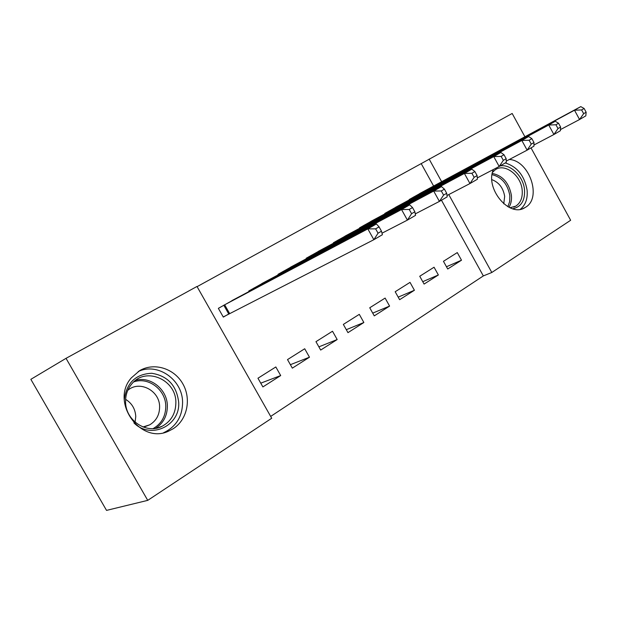 <?xml version="1.0" encoding="UTF-8"?>
<svg xmlns="http://www.w3.org/2000/svg" width="617" height="617" viewBox="0 0 617 617"><rect width="100%" height="100%" fill="white"/><g stroke="black" fill="none" stroke-linecap="round" stroke-linejoin="round"><path stroke-width="0.93" d="M139.689 370.624C154.196 362.102 174.195 368.434 182.802 383.789C191.625 399.014 187.244 419.976 172.991 428.838L169.12 430.882C140.846 445.304 109.757 402.153 131.29 377.897L139.689 370.624M509.349 159.471C529.479 160.567 542.204 198.126 525.437 207.32L524.998 207.582C509.549 218.14 484.715 188.494 493.399 169.505L493.438 169.482M270.67 416.421L483.335 275.922L491.811 272.483L448.76 194.579M271.711 418.249L147.733 500.364L66.027 358.338L196.985 286.465L271.711 418.249M66.027 358.338L30.85 379.332L106.533 510.39L147.733 500.364M531.013 147.887L570.648 220.269L491.811 272.483M309.472 357.212L304.705 348.759L287.514 359.595L292.335 368.141L309.472 357.212L290.383 364.678M266.552 281.059L248.774 291L249.075 291.525M363.86 322.506L359.295 314.354L343.345 324.411L347.965 332.648L363.86 322.506L346.307 329.686M322.699 249.021L306.217 258.245L306.472 258.693M414.408 290.26L410.02 282.378L395.181 291.733L399.623 299.692L414.408 290.26L398.189 297.124M374.866 219.251L359.549 227.843L359.765 228.228M461.501 260.204L457.282 252.584L443.446 261.307L447.718 269.004L461.501 260.204L446.469 266.752M423.47 191.525L409.187 199.538L409.372 199.877M483.335 275.922L441.456 200.209M433.62 186.041L421.21 163.613L197.093 286.65M399.592 205.145L384.8 213.443L385 213.798M438.363 274.974L434.059 267.223L419.737 276.254L424.087 284.075L438.363 274.974L422.753 281.676M349.253 233.866L333.373 242.766L333.604 243.183M389.589 306.094L385.116 298.08L369.737 307.775L374.264 315.873L389.589 306.094L372.722 313.12M295.15 264.739L278.043 274.31L278.313 274.796M337.175 339.535L332.509 331.236L315.958 341.671L320.678 350.063L337.175 339.535L318.881 346.862M236.843 298.019L218.356 308.346L223.323 317.099L228.313 314.223M280.696 375.568L275.83 366.961L257.96 378.229L262.888 386.928L280.696 375.568L260.752 383.165M421.21 163.613L512.172 113.474L524.92 136.766M441.649 181.707L429.123 159.055M586.15 112.209L584.122 108.484L581.615 109.934L583.643 113.667L586.15 112.209L585.818 115.865L579.564 119.521L574.504 110.219L413.051 197.332M581.615 109.934L574.504 110.219L580.782 106.61L419.606 193.599M583.643 113.667L579.564 119.521L560.483 129.578M584.122 108.484L580.782 106.61M560.614 127.048L558.547 123.253L555.925 124.765L558.007 128.567L560.614 127.048L560.421 130.704L553.904 134.514L548.721 125.027L388.81 211.161M555.925 124.765L548.721 125.027L555.269 121.264L395.59 207.289M558.007 128.567L553.904 134.514L533.952 145.003M558.547 123.253L555.269 121.264M533.983 142.535L531.862 138.663L529.131 140.236L531.252 144.123L533.983 142.535L533.929 146.183L527.134 150.155L521.828 140.468L363.698 225.475M529.131 140.236L521.828 140.468L528.653 136.542L370.724 221.472M531.252 144.123L527.134 150.155L506.248 161.099M531.862 138.663L528.653 136.542M500.078 165.958C510.46 163.69 523.339 176.292 524.512 189.674C525.129 200.548 521.195 206.919 512.704 208.777M509.927 207.759L515.719 206.171C520.648 202.908 522.8 197.517 522.167 189.997C521.01 175.12 504.451 162.687 495.073 169.93L492.505 172.367M491.865 179.655C498.945 182.308 503.21 187.876 504.667 196.353L503.765 203.834M520.362 209.271C525.615 204.998 527.851 198.581 527.08 190.028C524.458 175.706 517.177 166.675 505.246 162.942M124.295 399.754C126.531 382.856 135.678 374.025 151.736 373.277C167.585 375.83 176.562 385.432 178.66 402.076C180.596 425.545 150.918 440.044 133.889 422.861M175.86 402.384C176.138 379.694 145.951 366.452 131.938 383.743C127.642 388.756 125.521 394.733 125.575 401.667C125.351 420.539 146.885 434.692 162.263 426.193C171.279 421.156 175.814 413.22 175.86 402.384M125.621 399.361C131.93 403.271 135.308 408.994 135.763 416.521L135.1 422.182M127.758 390.337C139.504 379.949 159.795 390.638 159.61 406.804C159.572 414.84 156.263 420.856 149.684 424.843L142.982 426.979M163.667 432.656L164.438 432.332C176.439 426.27 182.485 416.205 182.578 402.137C182.532 379.717 157.659 362.194 138.247 371.519M506.171 158.708L503.996 154.744L501.143 156.394L503.325 160.358L506.171 158.708L506.287 162.333L499.184 166.482L493.747 156.595L337.669 240.314M501.143 156.394L493.747 156.595L500.881 152.492L344.957 236.164M503.325 160.358L499.184 166.482L477.288 177.912M503.996 154.744L500.881 152.492M477.111 175.606L474.882 171.557L471.897 173.277L474.134 177.334L477.111 175.606L477.396 179.215L469.969 183.55L464.393 173.446L310.683 255.7M471.897 173.277L464.393 173.446L471.858 169.158L318.241 251.397M474.134 177.334L469.969 183.55L447.001 195.496M474.882 171.557L471.858 169.158M446.7 193.283L444.417 189.141L441.294 190.946L443.584 195.095L446.7 193.283L447.178 196.869L439.412 201.404L433.689 191.077L282.679 271.673M441.294 190.946L433.689 191.077L441.502 186.589L290.514 267.2M443.584 195.095L439.412 201.404L415.272 213.898M444.417 189.141L441.502 186.589M414.863 211.793L412.518 207.567L409.241 209.456L411.593 213.69L414.863 211.793L415.549 215.348L407.405 220.107L401.536 209.533L253.587 288.255M409.241 209.456L401.536 209.533L409.719 204.836L261.739 283.612M411.593 213.69L407.405 220.107L382 233.187M412.518 207.567L409.719 204.836M381.483 231.198L379.069 226.871L375.637 228.853L378.051 233.195L381.483 231.198L382.393 234.715L373.856 239.704L367.832 228.892L223.362 305.492M375.637 228.853L367.832 228.892L376.409 223.963L231.83 300.664M378.051 233.195L373.856 239.704L223.238 316.961M379.069 226.871L376.409 223.963M414.393 196.599L414.632 197.039M413.483 197.101L413.722 197.533M390.145 210.428L390.407 210.898M389.242 210.921L389.497 211.384M365.025 224.75L365.31 225.251M364.13 225.236L364.408 225.737M492.281 173.431C502.616 175.583 508.979 182.84 511.377 195.211C511.84 199.916 511.038 203.949 508.948 207.297M507.853 206.703L509.665 201.582L509.835 195.635C507.668 184.082 501.752 177.087 492.081 174.657M135.671 380.303C150.664 375.984 167.292 389.543 167.361 405.816C167.369 415.619 163.459 423.123 155.638 428.329M153.139 428.599C161.507 423.732 165.718 416.236 165.772 406.125C165.749 389.805 148.45 376.547 133.735 381.908M338.995 239.589L339.304 240.129M338.101 240.075L338.401 240.615M312.001 254.983L312.333 255.561M311.115 255.461L311.438 256.04M283.99 270.956L284.344 271.588M283.11 271.434L283.458 272.058M254.898 287.545L255.284 288.232M254.027 288.016L254.405 288.702M224.657 304.783L229.609 313.529M223.794 305.253L228.745 313.991M524.998 207.582L522.668 208.662M169.12 430.882L165.364 432.232M513.776 207.081L515.719 206.171M157.62 427.913L162.263 426.193M149.684 424.843L145.01 426.625"/></g></svg>
